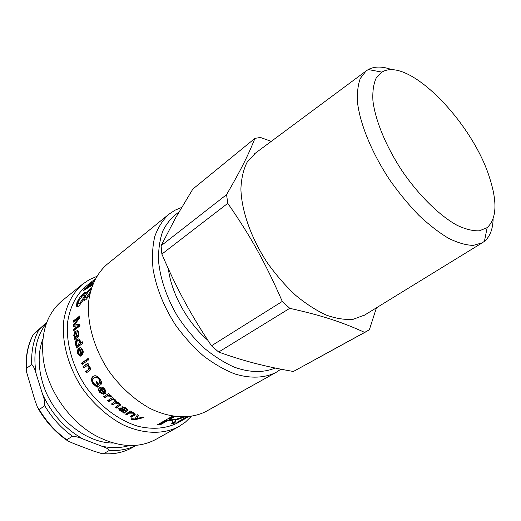 <?xml version="1.0" encoding="UTF-8"?>
<svg xmlns="http://www.w3.org/2000/svg" width="521" height="521" viewBox="0 0 521 521"><rect width="100%" height="100%" fill="white"/><g stroke="black" fill="none" stroke-linecap="round" stroke-linejoin="round"><path stroke-width="0.78" d="M138.443 415.217L136.587 418.682L142.689 417.047L143.913 417.523L135.994 419.522L131.709 419.639L131.031 419.229L131.709 418.689L135.017 418.995L137.414 414.736L138.697 415.335L136.561 418.669M132.875 419.249L131.559 418.806M142.819 417.1L133.858 419.262M136.072 418.819L135.994 419.522M136.124 418.799L136.04 419.503M135.33 414.045L131.37 416.54L130.712 416.214M131.175 411.414L130.934 412.124L133.995 412.86L135.356 414.143L134.353 415.361L131.24 417.23L130.035 416.624L133.102 414.768L133.786 413.941L132.998 413.179L129.469 413.146L126.714 414.82L125.541 414.136L130.589 411.062L131.65 411.688L130.934 412.124M130.966 411.987L126.89 414.149L126.186 413.746M133.708 413.746L133.93 413.257L133.057 412.443M131.37 416.54L131.24 417.23M126.89 414.149L126.714 414.82M101.23 388.588L104.48 392.359L104.838 391.968L104.278 389.591L101.23 388.588L101.686 388.152L104.714 389.135L104.278 389.591M104.949 391.844L105.262 391.492L104.714 389.135M105.906 392.925L105.222 393.453L100.937 388.542L100.618 388.848M103.686 394L100.286 392.131C98.866 390.392 98.625 388.946 99.55 387.78M105.222 393.453L104.812 393.935L100.481 388.979L100.54 392.131L103.08 393.205L103.998 394.397L99.85 392.587C98.391 390.802 98.156 389.324 99.133 388.152L99.7 387.676C101.374 386.66 103.132 387.142 104.968 389.135L105.939 392.88L104.812 393.935M100.937 388.542L100.481 388.979M99.609 385.547L97.622 386.869L93.578 383.567C91.501 380.317 91.488 377.842 93.526 376.129M101.302 383.951L100.358 383.098L99.876 383.495L99.257 379.646C97.531 377.347 95.838 376.683 94.184 377.666L94.021 377.771C92.295 379.151 92.237 381.001 93.839 383.332L96.632 385.735L97.889 384.895L98.378 384.498L96.287 381.646M100.358 383.098L99.765 379.275C98.052 376.996 96.372 376.351 94.718 377.334L94.229 377.64M97.622 386.869L97.147 387.279L93.077 383.938C90.954 380.617 90.947 378.103 93.064 376.396L93.363 376.208C95.486 375.087 97.707 376.058 100.032 379.125C101.641 381.359 101.96 383.15 100.983 384.498L99.876 383.495M97.889 384.895L95.766 381.991L96.574 381.45L99.661 385.612L97.147 387.279M84.213 367.5L83.653 366.335L87.958 363.306M86.825 372.535L86.16 371.317L89.111 369.272L89.566 366.758L87.756 365.403L87.235 365.605M89.286 370.828L86.304 372.893L85.581 371.571L88.531 369.519L88.974 366.992L87.157 365.618L83.686 367.865L83.047 366.537L87.88 363.137L88.459 364.348L87.789 364.856L89.833 366.771C90.804 368.751 90.621 370.099 89.286 370.828M83.653 366.335L83.047 366.537M86.16 371.317L85.581 371.571M88.368 360.037L87.86 358.878L88.264 358.591M88.778 359.75L87.841 360.408L87.241 359.047L88.173 358.383L88.778 359.75M87.86 358.878L87.241 359.047M82.624 364.094L82.123 362.948L86.408 359.907M86.922 361.06L82.097 364.472L81.504 363.117L86.323 359.698L86.922 361.06M82.123 362.948L81.504 363.117M77.355 340.701L76.007 344.257L76.926 345.508L78.261 345.104L79.641 341.502L78.886 340.298L77.355 340.701M77.512 345.501L78.931 345.097L80.156 343.573M80.41 342.206L79.563 340.33L78.899 340.298L79.563 340.33M76.847 347.637L76.626 346.758L77.219 346.283L76.457 346.263L75.311 344.602C74.952 342.395 75.545 340.63 77.082 339.301L78.997 338.845L80.273 340.864L80.149 343.573L82.624 342.238M77.219 346.283L75.988 344.615C75.63 342.434 76.222 340.675 77.766 339.353L78.892 338.806M80.149 343.573L82.52 341.828L82.878 343.209L76.281 348.048L75.955 346.765L76.554 346.289M77.232 346.315L76.561 346.322M76.626 346.758L75.955 346.765M173.604 416.377L168.895 419.073L169.045 419.822L174.698 419.666L182.734 417.106M174.209 416.468L174.288 416.826L169.045 419.822M177.212 416.833L174.288 416.826M175.557 420.551L174.398 422.368L172.119 422.935M184.493 417.08L175.049 420.388L174.789 419.672L175.714 421.45L174.678 423.085L171.63 423.814C172.79 421.867 173.05 420.922 172.405 420.994L167.176 420.89L160.292 424.823L157.596 424.706L172.458 416.188M172.444 421.014L172.197 420.245L167.026 420.141L160.149 424.081L158.768 424.035M174.398 422.368L174.678 423.085M160.149 424.081L160.292 424.823M167.026 420.141L167.176 420.89M180.891 420.167L181.054 420.532L188.491 416.813M186.173 417.184L186.342 417.555L181.054 420.532M187.996 416.865L186.342 417.555M185.476 418.5L176.919 422.401L186.531 416.982M86.551 288.66L92.582 284.655M85.053 289.585L86.225 288.465M86.479 288.699L85.919 288.178L93.064 283.457M94.203 280.891L85.919 288.178M93.773 280.142L94.086 279.79M92.731 280.943L93.747 280.103M95.063 279.158L92.712 280.923M85.262 289.324L84.702 288.79L94.561 280.148M92.393 285.156L83.275 290.698L84.702 288.79M88.993 290.933L85.477 295.811L85.255 297.374L86.642 297.204L90.003 292.196L90.283 290.738L88.993 290.933M85.757 297.686L87.3 297.595L89.69 294.625M82.748 295.427L78.332 301.47L78.052 303.463L79.863 303.183L84.063 296.892L84.435 295.081L82.748 295.427M78.664 303.828L80.521 303.561L83.536 299.783M89.599 295.088L85.945 299.744L84.018 300.044L84.669 300.415L84.558 299.445L83.907 299.054L85.066 295.524L84.597 295.192M88.036 291.812L91.168 288.758M81.393 296.703L86.037 292.704M77.271 306.602L77.551 303.001L78.918 300.161M84.018 300.044L83.868 299.087L79.185 305.742C77.811 306.797 76.913 306.889 76.489 306.009L76.913 302.59C78.691 298.605 81.002 295.466 83.861 293.173C85.144 292.151 85.867 291.949 86.024 292.555L85.854 293.727L89.983 288.712L91.455 287.853M86.33 294.059L85.854 293.727M86.304 294.098L85.815 293.753M74.047 321.6L74.073 321.099L73.389 320.858L79.863 315.863L79.772 317.921L74.184 325.143L79.85 324.336M74.073 321.099L79.824 316.67M73.943 326.296L73.943 325.384L79.518 318.149L78.827 317.914L73.324 322.154L73.389 320.858M74.08 330.373L74.047 329.682L79.485 325.547L73.259 326.433L73.253 325.182L78.827 317.914M74.184 325.169L79.837 324.029L79.947 325.925L73.435 330.868L73.357 329.519L78.795 325.351M79.511 318.188L78.827 317.953M73.943 325.384L73.253 325.182M79.485 325.547L78.795 325.384M74.047 329.682L73.357 329.519M75.63 336.885L77.271 336.41L76.587 336.332L75.434 332.984L74.965 333.056L74.399 335.205L75.167 336.833L76.587 336.332M77.271 336.41L75.884 333.056M77.662 331.662L77.909 330.307M75.05 339.086L75.506 337.829L74.822 337.751L73.728 335.361L74.809 331.643L75.727 331.519L77.219 335.856L77.903 335.934C78.678 335.674 78.977 334.743 78.814 333.134L77.916 331.701M74.379 334.345L75.819 331.59M75.506 337.829L74.379 335.029M77.636 330.399L76.945 330.268L77.87 330.281L78.814 332.743C79.081 335.309 78.645 336.787 77.492 337.178L74.516 339.894L74.282 338.468L74.822 337.751M77.219 335.856C77.994 335.596 78.293 334.658 78.124 333.043L77.609 331.649L76.978 331.656L76.945 330.268M74.965 338.546L74.282 338.468M80.879 349.011L81.51 348.953L82.767 350.405L82.149 353.635L81.497 353.733L82.116 350.483L80.846 349.005L80.019 349.155L81.497 353.733M80.54 356.038L78.45 353.622C77.746 351.115 78.176 349.239 79.752 348.002L80.683 347.54M81.856 355.198L79.98 349.513L79.322 349.565L78.469 353.212L80.162 354.632L80.56 356.11L80.013 356.156L77.798 353.7C77.082 351.167 77.512 349.278 79.088 348.041L80.833 347.566L82.78 349.995C83.666 351.929 83.184 353.805 81.328 355.622L79.322 349.565M109.482 394.267L108.882 394.905L111.071 395.68L111.885 396.917L110.745 397.061L110.159 396.194L107.359 396.038L104.76 397.718L103.738 396.663L108.7 393.453L109.631 394.423L108.882 394.905M111.67 396.461L111.116 396.533L110.537 395.673L107.749 395.53L105.151 397.21L104.278 396.312M105.151 397.21L104.76 397.718M111.116 396.533L110.745 397.061M120.69 404.921L116.769 407.455L115.949 406.823M113.428 398.129L112.933 398.76L115.682 399.991L116.639 402.14L119.556 403.254L120.683 404.973L116.496 408.06L115.362 407.194L119.192 404.524L118.56 403.508L115.473 403.117L112.575 404.941L111.468 404.003L115.297 401.326L114.718 400.258L112.451 399.47L108.759 401.593L107.691 400.597L112.666 397.412L113.63 398.318L112.933 398.76M115.31 401.19L115.623 400.76L115.05 399.698L113.539 398.91L111.976 399.236L109.11 401.053L108.244 400.239M117.186 402.186L112.888 404.368L112.035 403.645M119.192 404.342L119.478 403.925L118.853 402.915L117.492 402.245M116.769 407.455L116.496 408.06M109.11 401.053L108.759 401.593M112.888 404.368L112.575 404.941M120.944 410.522L125.066 410.75C123.203 409.623 121.64 409.07 120.377 409.083L120.123 409.467L120.944 410.522M125.274 410.138L125.066 410.75M124.747 409.877C123.034 408.796 121.66 408.327 120.625 408.464L120.221 409.213M127.906 409.845L124.298 412.612L119.999 410.75L118.645 408.907L119.133 408.21C119.882 407.643 121.295 407.95 123.366 409.135L125.743 410.333L126.401 409.63L125.333 408.464L122.604 407.832L121.582 406.953L126.212 408.151L127.932 410.001L124.102 413.27L122.871 412.502L123.451 411.349M126.349 409.434L126.616 408.985L125.568 407.826L122.357 406.79M121.028 410.581L118.905 408.386M124.298 412.612L124.154 413.081M122.852 407.207L122.604 407.832M91.689 281.718L85.77 286.472C76.196 294.853 70.179 306.537 67.717 321.516C65.653 341.763 72.015 365.56 85.405 386.028C99.42 406.08 119.133 420.838 138.697 426.458C153.519 429.753 166.596 428.516 177.941 422.746L184.558 419.027M181.621 207.443L174.965 210.217L168.96 214.19C162.839 219.914 158.137 227.28 154.841 236.287C152.484 246.127 151.891 257.048 153.063 269.044C156.261 287.957 163.757 306.628 175.557 325.052C183.939 336.638 193.226 346.908 203.418 355.863C213.897 363.834 224.434 369.884 235.03 374.013C250.666 378.741 264.811 378.038 275.993 372.443L280.897 369.181M275.121 368.021C263.795 372.867 249.631 372.717 234.19 367.129C223.77 362.44 213.519 355.889 203.444 347.474C193.714 338.136 185.007 327.624 177.309 315.928C166.635 297.458 160.383 279.217 158.547 261.21C158.267 249.898 159.693 239.803 162.839 230.94C166.87 222.962 172.217 216.703 178.866 212.158M168.96 214.19L106.948 264.434C97.258 272.952 90.81 285.651 88.674 301.346C86.864 322.857 93.982 348.354 108.446 370.444C119.889 386.582 134.307 399.731 149.768 408.301C170.51 418.584 191.07 419.262 206.277 411.303L275.993 372.443M168.374 268.829C171.389 293.434 187.15 322.154 207.846 340.272M178.801 426.614L156.013 439.314C138.182 448.815 117.753 447.428 94.718 435.146C68.466 420.427 47.17 388.946 43.289 359.099C40.462 333.147 46.779 313.668 62.233 300.656L82.5 284.238C72.725 292.809 66.115 305.404 63.731 320.845C61.582 341.984 68.225 366.823 82.201 388.197C93.285 403.788 107.372 416.422 122.585 424.563C143.021 434.299 163.477 434.651 178.801 426.614L185.463 422.082L191.214 416.455M96.554 276.495L89.195 279.738L82.5 284.238M364.648 332.391L293.382 371.48C279.569 369.102 266.824 366.406 255.134 363.384C243.476 360.395 231.324 356.611 218.664 352.033L289.761 308.321C323.176 315.837 341.997 322.115 364.648 332.391L369.343 329.8L376.449 307.807M211.487 345.781C201.139 330.301 192.106 315.4 184.388 301.099C176.645 286.791 169.136 271.122 161.875 254.092L227.788 203.327C251.057 236.996 265.091 262.148 282.284 301.431L211.487 345.781L218.664 352.033M161.093 245.749L175.629 217.837L192.829 189.084L254.958 138.352C248.165 155.297 241.21 169.39 226.557 194.646L161.093 245.749L161.875 254.092M255.394 153.154L247.052 162.318C243.385 169.644 241.334 178.514 240.904 188.928C241.477 210.797 251.102 238.188 267.423 262.923C276.045 274.951 285.423 285.723 295.557 295.231C305.873 303.776 316.097 310.386 326.224 315.075C336.052 318.559 345.052 319.959 353.212 319.282L364.824 314.951M271.285 141.36L260.454 137.479L254.958 138.352M226.557 194.646L227.788 203.327M282.284 301.431L289.761 308.321M293.382 371.48L366.973 331.232M392.3 69.827C382.648 66.245 374.632 66.154 368.249 69.547L366.002 71.051L360.298 78.45C357.803 85.197 356.931 93.682 357.693 103.894C360.617 125.515 372.359 153.741 389.851 180.116C398.982 193.017 408.64 204.746 418.838 215.31C429.089 224.916 439.014 232.594 448.627 238.338C457.822 242.851 466.015 245.196 473.211 245.391L482.199 242.851L484.432 241.327C489.961 236.664 492.859 229.188 493.127 218.898M489.818 178.514C497.451 202.487 496.565 218.859 487.155 227.638L479.405 230.803C473.035 231.09 465.644 229.286 457.243 225.385C439.809 215.87 419.359 195.955 402.531 171.546C386.139 146.837 375.263 120.442 372.925 100.722C372.437 91.468 373.505 83.933 376.149 78.13L381.965 72.119C408.106 55.819 473.022 122.923 489.818 178.514M46.389 323.45L33.253 334.599L46.844 322.225M83.197 439.099L101.575 446.132C105.379 447.318 108.003 448.724 109.462 450.359L103.646 453.706L102.123 453.713L93.311 450.984L75.024 444.081L68.075 441.105L66.786 439.77L72.471 436.227C76.287 436.585 79.863 437.542 83.197 439.099C65.386 429.089 51.866 414.188 42.624 394.397C44.161 398.226 44.865 402.01 44.747 405.742L39.231 409.532L37.505 407.396L34.809 399.907L26.291 371.069L26.415 368.471L31.761 364.426C33.715 366.563 35.181 369.708 36.164 373.863L42.624 394.397M42.859 339.002C37.935 352.307 37.942 367.162 42.878 383.573C52.667 416.377 85.333 443.286 113.213 443.019M137.127 417.36L137.036 418.07M131.813 418.943L131.709 419.639M134.477 414.67L134.353 415.361M129.644 412.482L129.469 413.146M133.155 412.495L132.998 413.179M100.286 392.131L99.85 392.587M99.765 379.275L99.257 379.646M93.454 376.162L93.064 376.396M93.578 383.567L93.077 383.938M89.566 366.758L88.974 366.992M89.111 369.272L88.531 369.519M78.931 345.097L78.261 345.104M80.312 341.515L79.641 341.502M77.766 339.353L77.082 339.301M75.988 344.615L75.311 344.602M175.466 420.721L175.714 421.45M170.074 420.128L170.256 420.877M89 286.993L88.427 286.478M87.3 297.595L86.642 297.204M80.521 303.561L79.863 303.183M84.708 297.309L84.063 296.892M90.602 289.181L89.983 288.712M84.467 293.642L83.861 293.173M77.551 303.001L76.913 302.59M75.91 325.13L75.226 324.941M76.984 336.618L76.3 336.546M78.814 333.134L78.124 333.043M75.499 331.773L74.809 331.643M74.418 335.465L73.728 335.361M82.767 350.405L82.116 350.483M79.752 348.002L79.088 348.041M78.45 353.622L77.798 353.7M107.749 395.53L107.359 396.038M110.537 395.673L110.159 396.194M120.208 405.312L119.934 405.918M111.689 399.405L111.338 399.952M115.05 399.698L114.718 400.258M115.786 402.538L115.473 403.117M118.853 402.915L118.56 403.508M120.625 408.464L120.377 409.083M126.023 411.102L125.821 411.753M127.176 410.392L126.974 411.049M125.568 407.826L125.333 408.464M120.24 410.118L119.999 410.75M66.786 439.77C55.695 431.857 46.506 421.776 39.231 409.532M103.223 453.798C113.995 454.475 123.653 452.423 132.191 447.65C123.842 452.339 114.327 454.358 103.646 453.706M44.747 405.742C52.087 418.076 61.328 428.242 72.471 436.227M109.462 450.359C119.361 451.01 128.277 449.336 136.215 445.331M129.286 445.546C120.742 448.125 111.507 448.32 101.575 446.132M26.415 368.471C25.829 355.596 28.134 344.296 33.337 334.567M38.593 330.386C33.409 340.141 31.13 351.486 31.761 364.426M36.164 373.863C32.843 353.622 36.099 336.95 45.946 323.854M133.93 413.257L133.786 413.941M105.262 391.492L104.838 391.968M99.498 387.819L99.133 388.152M94.718 377.334L94.184 377.666M87.756 365.403L87.157 365.618M77.121 346.257L76.457 346.263M172.197 420.245L172.405 420.994M90.921 291.18L90.283 290.738M85.066 295.524L84.435 295.081M77.134 306.374L76.489 306.009M76.125 333.101L75.434 332.984M78.3 331.766L77.609 331.649M81.51 348.953L80.846 349.005M80.547 356.064L80.013 356.156M115.623 400.76L115.297 401.326M119.478 403.925L119.192 404.524M126.616 408.985L126.401 409.63M118.834 408.457L118.645 408.907M381.965 72.119L368.249 69.547M487.155 227.638L484.432 241.327M366.002 71.051L254.424 153.871M482.199 242.851L363.795 315.583M66.896 440.291C55.363 432.202 45.881 421.795 38.456 409.063M132.191 447.65L136.326 445.318M33.227 334.645C27.867 344.635 25.509 356.169 26.174 369.259"/></g></svg>
